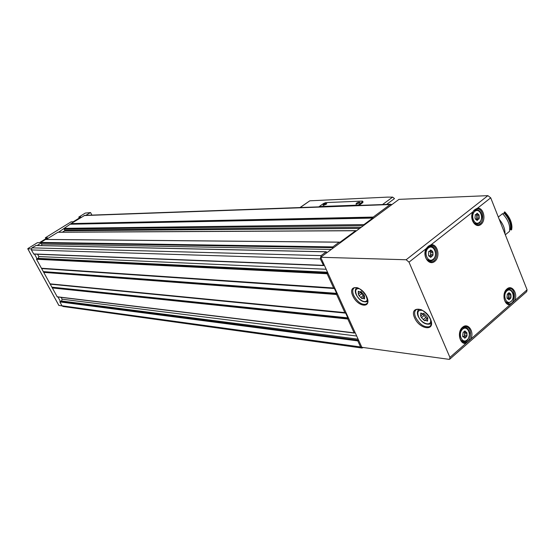<?xml version="1.0" encoding="UTF-8"?>
<svg xmlns="http://www.w3.org/2000/svg" width="555" height="555" viewBox="0 0 555 555"><rect width="100%" height="100%" fill="white"/><g stroke="black" fill="none" stroke-linecap="round" stroke-linejoin="round"><path stroke-width="0.83" d="M359.036 291.569L360.382 292.034L360.819 291.486L363.747 294.483L364.531 296.092L364.545 298.888L362.422 298.153L361.992 298.687L359.085 295.711L358.308 294.108L358.273 291.306L359.036 291.569M421.668 313.332L423.222 313.839L423.694 313.304L426.899 316.503L427.725 318.195L427.572 321.102L425.123 320.297L424.658 320.818L421.474 317.64L420.655 315.962L420.787 313.048L421.668 313.332M45.871 238.719L45.35 237.769L71.137 221.82L73.246 221.771L80.926 217.019L78.789 217.088L85.269 213.078L90.576 212.558L85.803 215.333M79.282 218.032L78.789 217.088M31.219 248.883L27.805 248.786L28.104 248.432L37.414 242.674L39.426 242.708L47.39 237.776L45.35 237.769M339.299 242.147L45.559 239.434L40.681 242.417L40.883 243.173L37.143 245.49M84.728 215.368L71.089 223.582L58.594 232.198M62.063 305.909L58.865 305.375M86.955 215.291L86.76 214.924M91.908 215.111L90.576 212.558M86.635 215.298L86.441 214.931M37.587 254.259L38.843 256.563L38.156 258.359L36.491 259.254L57.262 296.904L354.374 333.062M61.154 297.376L62.153 299.2L61.48 300.99L59.864 301.906L61.987 305.791L63.062 306.499L361.749 347.999M35.999 245.511L31.912 247.849L31.392 249.944L33.841 254.107L323.551 265.574M58.018 232.198L46.197 239.441M431.325 250.472L432.671 251.387L433.053 254.578L432.685 255.876L432.206 255.793L430.77 257.395L428.869 255.924L428.481 254.627L428.855 251.422L429.348 251.498L430.77 249.903L431.325 250.472L430.264 250.458M509.532 293.179L510.753 293.997L511.065 296.994L510.704 298.229L508.997 299.721L507.305 298.382L506.986 297.175L507.346 294.136L509.06 292.651L509.532 293.179L508.595 293.123M465.402 331.446L466.228 332.369L466.727 332.258L467.039 335.345L466.637 336.628L464.819 338.217L463.515 336.767L463.009 336.885L462.69 335.65L463.099 332.5L464.923 330.919L465.402 331.446L464.424 331.349M477.668 213.8L478.91 214.716L479.284 217.824L478.958 219.065L478.452 218.982L477.168 220.495L475.385 219.017L474.997 217.754L475.337 214.66L475.85 214.743L477.133 213.238L477.668 213.8L476.662 213.828M339.903 242.278L339.202 242.195L332.84 246.899L333.104 248.099L326.839 252.733L326.153 251.838L321.061 255.598L320.339 258.949L323.6 265.574L324.217 264.978L320.7 257.277L406.142 259.754L409.014 262.147L449.918 357.399L527.077 289.807L526.681 291.687L449.987 358.96M449.918 357.399L449.647 359.258L448.967 359.335L361.839 347.305L358.502 340L357.815 340.902L360.59 346.958L361.999 348.034L363.261 347.499M70.763 224.22L372.773 218.073L363.983 224.574L363.74 225.434L398.996 199.356L487.894 195.651L490.717 197.823L477.584 208.167L474.927 209.533L472.784 211.941L431.166 244.706L428.335 246.198L426.039 248.744L409.014 262.147M504.606 232.968L507.693 240.766M490.717 197.823L527.077 289.807M326.839 252.733L320.7 257.277M363.74 225.434L333.104 248.099M356.352 230.908L355.644 230.734L339.951 242.278M391.934 204.587L390.165 204.545L373.203 217.074L372.773 218.073M354.139 332.854L355.054 332.459L327.818 272.859L327.11 273.754L333.617 287.99L334.422 288.531L336.628 293.345L336.607 294.518L344.87 312.597L345.668 313.124L347.832 317.862L347.812 319.021L354.139 332.854L57.04 296.758M324.217 264.978L327.818 272.859M355.054 332.459L358.502 340M62.417 232.177L64.685 230.769L64.796 230.089L63.908 228.903M41.854 245.594L41.708 244.061L331.286 249.445M40.883 243.173L41.708 244.061M475.101 214.764L476.363 214.799M476.752 219.01L476.717 214.834M476.343 219.079L478.452 218.982M464.32 336.351L464.66 332.202M466.235 336.573L463.904 336.302L463.189 336.732M508.394 298.042L508.595 293.983M510.212 298.188L507.374 298.264M429.674 251.401L430.146 251.373M430.5 255.751L430.583 251.443M430.125 255.786L429.466 255.848M37.018 258.699L34.521 254.134M60.377 301.351L57.991 296.987M423.715 313.429L421.092 315.705M426.982 318.743L422.993 314.123M361.236 291.514L360.84 292.145M364.073 296.717L360.639 292.339M362.706 201.271L363.046 202.062L362.582 202.769L358.932 205.419M299.984 207.556L309.822 200.813L387.439 197.122L392.642 197.115L382.513 204.559M357.718 205.135L319.243 206.55L323.62 203.456L325.841 202.589L362.235 201.083L362.665 201.188L362.2 201.895L357.857 205.454M386.599 204.413L394.501 198.586L392.642 197.115M326.118 204.33L326.77 203.602C324.897 203.449 323.648 204.039 323.017 205.385L326.118 204.33M359.265 203.033L359.897 202.298C357.906 202.089 356.594 202.7 355.97 204.129L359.265 203.033M359.591 202.762L356.393 204.164M326.472 204.046L323.44 205.412M504.988 233.745C505.085 228.882 503.142 224.033 499.16 219.19M505.432 234.703L509.518 231.338C510.385 225.434 508.061 219.537 502.559 213.647L498.321 217.06M510.836 221.237L504.752 211.871C509.393 216.714 511.786 221.806 511.939 227.155L511.696 229.555L511.113 230.027L510.482 229.291C511.141 223.88 509.025 218.483 504.12 213.099L502.948 214.043M510.482 229.291L509.719 229.923M511.113 230.027C511.988 224.123 509.67 218.226 504.169 212.343L504.12 213.099M504.752 211.871L504.169 212.343M359.473 288.725C355.852 288.225 354.846 290.223 356.442 294.733C359.14 301.254 367.798 304.293 367.216 298.423M422.584 310.46C418.29 309.655 416.93 311.681 418.505 316.544C421.446 324.016 432.047 326.888 430.555 319.687M428.391 247.988C433.698 243.749 438.464 255.133 433.15 259.289C427.87 263.604 423.014 252.15 428.391 247.988M506.909 290.917C511.654 286.762 515.893 297.369 511.141 301.441C506.424 305.659 502.115 294.996 506.909 290.917M462.606 329.191C467.657 324.772 472.187 335.588 467.13 339.924C462.107 344.412 457.493 333.541 462.606 329.191M474.92 211.316C479.895 207.341 484.355 218.497 479.374 222.388C474.421 226.44 469.884 215.222 474.92 211.316M487.894 195.651L406.142 259.754M45.434 239.476L339.202 242.195M40.681 242.417L332.84 246.899M84.041 215.562L390.165 204.545M71.089 223.582L373.203 217.074M35.693 245.504L326.153 251.838M31.912 247.849L321.061 255.598M59.864 301.906L357.815 340.902M61.987 305.791L360.59 346.958M52.205 287.934L347.812 319.021M43.678 272.373L336.607 294.518M49.964 283.848L344.87 312.597M36.491 259.254L327.11 273.754M41.41 268.238L333.617 287.99M31.392 249.944L320.339 258.949M33.591 253.961L323.26 265.339M465.978 343.33C459.623 344.822 456.8 331.744 462.537 327.29C467.955 322.15 474.601 331.724 470.813 339.098M510.121 304.667C504.162 305.937 501.519 293.179 506.909 289.016C511.994 284.174 518.217 293.644 514.658 300.692M477.584 208.167C483.8 207.577 486.409 220.266 480.956 224.407C475.628 228.931 469.148 219.142 472.784 211.941M431.166 244.706C437.798 243.929 440.601 256.951 434.78 261.384C429.091 266.199 422.161 256.271 426.039 248.744M352.8 295.877C357.878 307.38 372.072 308.691 366.806 296.939C361.527 285.124 347.423 284.299 352.8 295.877M414.55 317.724C419.677 329.837 435.897 331.654 430.562 319.257C425.206 306.797 409.077 305.521 414.55 317.724M38.843 256.563L326.173 269.258M38.156 258.359L327.526 272.221M36.665 258.803L327.346 273.032M41.583 268.377L333.846 288.205M41.847 268.447L334.193 288.316M42.02 268.585L334.422 288.531M43.685 271.631L336.628 293.345M43.72 271.867L336.663 293.713M43.651 272.144L336.566 294.15M50.137 283.98L345.099 312.812M50.394 284.049L345.439 312.909M50.56 284.188L345.668 313.124M52.212 287.199L347.832 317.862M52.246 287.428L347.867 318.223M52.177 287.705L347.777 318.66M62.153 299.2L356.685 336.032M61.48 300.99L358.114 339.161M60.03 301.462L358.044 340.187M70.957 223.769L373.036 217.359M70.894 224.04L372.946 217.789M64.089 228.355L363.983 224.574M63.985 229.035L363.449 225.656M64.796 230.089L361.159 227.349M64.685 230.769L359.695 228.431M57.789 232.261L355.644 230.734M339.674 242.209L340.118 242.216M326.77 252.393L327.284 252.407M40.619 242.903L332.757 247.662M474.567 209.95L476.918 208.964C484.147 207.903 484.924 224.525 477.668 224.754L477.21 224.768M473.755 210.928L476.606 209.748M474.879 209.804L476.197 209.762C479.284 209.88 481.157 211.954 481.816 215.971C482.378 218.753 479.402 223.825 479 223.214L476.87 223.991L473.914 222.944M427.995 246.6L430.736 245.497C438.478 244.609 438.832 261.793 431.075 261.814L430.5 261.807M427.052 247.71L430.007 246.288L428.557 246.267M430.007 246.288C436.723 245.046 438.117 260.392 430.312 260.989L426.809 259.449M506.583 289.634L509.323 288.496C516.24 287.976 515.928 304.189 509.032 303.904L508.553 303.876M506.403 289.974L508.546 289.21L507.381 289.141M508.546 289.21C512.487 289.1 518.044 298.722 508.276 303.092L505.723 302.045M462.246 327.894L465.416 326.638C472.784 326.347 471.944 343.094 464.611 342.539L464.022 342.484M462.058 328.234L465.152 327.388M463.349 327.214L464.618 327.339C467.012 327.207 468.677 329.115 469.599 333.062C468.899 339.396 466.998 342.262 463.897 341.672L460.921 340.194M476.856 216.027L479.291 215.978M476.849 217.865L479.284 217.824M476.634 219.96L477.633 219.947M464.632 333.229L467.046 333.493M464.618 335.081L467.039 335.345M464.299 337.495L465.367 337.613M462.766 336.795L463.196 336.843M508.616 295.045L511.072 295.198M508.609 296.842L511.065 296.994M508.512 299.089L509.49 299.159M507.103 298.326L507.457 298.347M430.673 252.622L433.067 252.671M430.666 254.523L433.053 254.578M430.215 256.785L431.297 256.812M428.668 255.883L429.015 255.89M58.92 305.479L27.805 248.786M418.234 310.051L419.122 309.184C417.159 310.835 416.847 313.249 418.227 316.426C421.467 322.476 425.512 324.987 430.368 323.967L431.29 323.281M430.715 325.577L429.39 326.694C430.86 326.458 431.429 324.731 431.096 321.498C429.917 315.441 421.849 309.371 420.586 309.551L416.694 309.385C414.398 310.745 414.03 313.402 415.598 317.356C419.622 324.481 424.214 327.589 429.39 326.694L430.77 325.487M356.803 287.65C355.013 289.301 354.818 291.632 356.213 294.643C359.113 300.172 362.734 302.517 367.077 301.677L367.674 301.282M356.782 287.643L356.22 288.184M367.07 303.425L366.05 304.237C366.203 302.503 369.623 306.325 366.002 295.614C361.61 289.03 357.247 287.455 356.657 287.615L354.513 287.747C352.411 289.03 352.161 291.625 353.771 295.524C357.496 302.093 361.589 304.993 366.05 304.237L367.119 303.356M421.696 313.353L420.822 314.081M424.006 315.538L421.474 317.64M425.761 317.55L423.236 319.659M427.551 320.082L426.684 320.811M359.154 291.673L358.336 292.312M361.569 293.762L359.085 295.711M363.199 295.655L360.715 297.605M364.559 298.007L363.775 298.625M309.822 200.813L300.186 207.549M362.2 201.895L362.582 202.769M84.596 215.375L390.887 204.254M57.97 232.198L355.887 230.644M45.559 239.434L339.376 242.133M35.832 245.463L326.333 251.769M476.918 208.964L474.733 209.915C472.895 210.456 472.097 213.765 472.347 219.835C474.268 223.894 476.044 225.531 477.668 224.754L477.106 224.761M476.356 223.998L475.052 224.012M430.736 245.497L428.155 246.566C424.873 250.936 424.284 255.002 426.379 258.762C427.655 260.85 429.216 261.87 431.075 261.814L430.368 261.793M429.667 260.968L428.238 260.926M509.323 288.496L506.791 289.592C500.783 298.389 506.028 303.71 509.032 303.904L508.442 303.863M507.735 303.051L506.583 302.975M465.416 326.638L462.447 327.866C459.609 330.967 458.923 334.741 460.379 339.181C461.732 341.609 463.141 342.726 464.611 342.539L463.883 342.456M463.231 341.596L461.975 341.443M476.176 214.84L478.521 214.792M475.135 218.954L475.69 218.941M464.133 332.147L466.117 332.362M463.904 336.302L466.318 336.573M462.655 336.677L463.515 336.767M507.201 294.171L507.617 294.199M508.22 293.963L510.246 294.088M507.894 298.007L510.35 298.167M506.999 298.236L507.721 298.285M428.647 251.484L429.237 251.498M429.903 251.429L432.185 251.471M429.82 255.737L432.206 255.793M428.564 255.813L429.258 255.834M58.865 305.444L27.757 248.765M423.909 313.27L423.444 313.658M427.218 318.549L425.123 320.297M427.919 317.918L427.496 318.272M361.104 291.472L360.549 291.902M360.93 292.11L358.606 293.928M364.08 296.856L362.422 298.153"/></g></svg>

